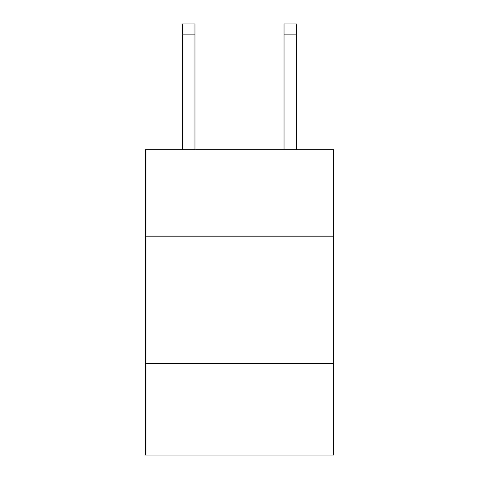 <?xml version="1.0" encoding="UTF-8"?>
<svg xmlns="http://www.w3.org/2000/svg" width="479" height="479" viewBox="0 0 479 479"><rect width="100%" height="100%" fill="white"/><g stroke="black" fill="none" stroke-linecap="round" stroke-linejoin="round"><path stroke-width="0.72" d="M333.659 236.189L333.659 149.664L145.341 149.664L145.341 236.189L333.659 236.189L333.659 455.05L145.341 455.05L145.341 236.189M333.659 363.435L145.341 363.435M194.965 149.664L194.965 23.95L182.242 23.95L194.965 23.95L182.242 23.95L194.965 23.95L182.242 23.95L194.965 23.95L182.242 23.95L194.965 23.95L182.242 23.95L194.965 23.95L182.242 23.95L194.965 23.95L182.242 23.95L194.965 23.95L182.242 23.95L194.965 23.95L182.242 23.95L194.965 23.95L182.242 23.95L194.965 23.95L182.242 23.95L194.965 23.95L182.242 23.95L194.965 23.95L182.242 23.95L194.965 23.95L182.242 23.95L182.242 149.664M194.965 23.95L182.242 23.95M296.758 149.664L296.758 23.95L284.035 23.95L284.035 149.664M194.965 34.129L182.242 34.129M284.035 34.129L296.758 34.129"/></g></svg>
